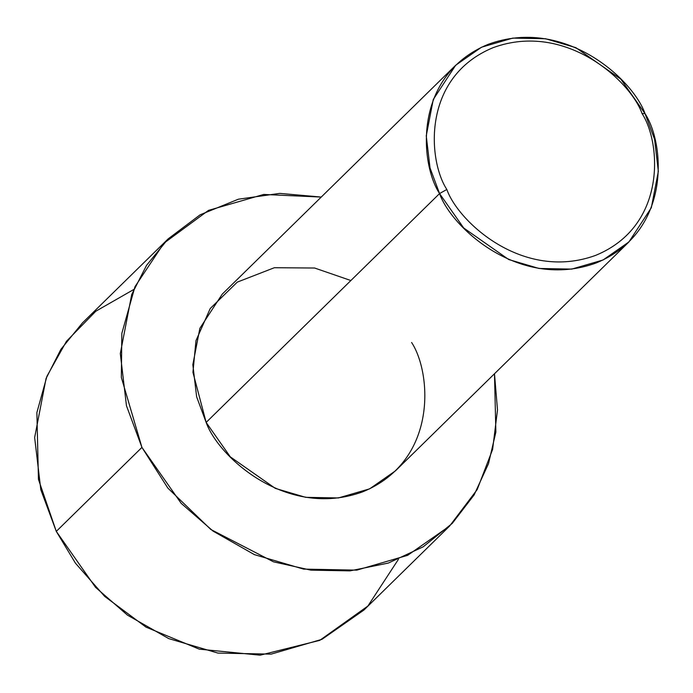 <?xml version="1.0" encoding="UTF-8"?>
<svg xmlns="http://www.w3.org/2000/svg" width="693" height="693" viewBox="0 0 693 693"><rect width="100%" height="100%" fill="white"/><g stroke="black" fill="none" stroke-linecap="round" stroke-linejoin="round"><path stroke-width="1.04" d="M411.625 342.489C431.557 372.851 438.219 460.68 362.907 491.753C286.131 519.845 217.827 456.003 206.15 422.418L439.561 193.572L446.838 189.466C427.902 160.62 421.578 77.183 493.121 47.661C566.06 20.981 630.951 81.635 642.039 113.531C660.975 142.377 667.298 225.823 595.755 255.336C522.817 282.025 457.926 221.37 446.838 189.466L439.561 193.572C451.23 227.148 519.542 290.991 596.318 262.907C671.621 231.826 664.968 143.997 645.036 113.635L642.039 113.531C630.951 81.635 566.06 20.981 493.121 47.661C421.578 77.183 427.902 160.62 446.838 189.466C457.926 221.37 522.817 282.025 595.755 255.336C667.298 225.823 660.975 142.377 642.039 113.531L645.036 113.635L654.564 139.267L658.35 171.379L651.325 207.735L628.915 241.944L603.066 259.988L571.768 269.101L539.041 268.468L508.749 259.546L463.712 227.997L439.561 193.572L206.15 422.418L230.301 456.852L275.346 488.4L305.63 497.323L338.357 497.955L369.655 488.842L395.512 470.798L628.915 241.944M398.38 559.398L367.914 606.011L319.733 640.367L260.135 655.18L199.255 649.15L145.989 627.122L104.678 596.396L75.459 563.201L56.289 531.384L141.935 447.401L167.827 488.054L210.811 529.469L273.475 561.824L310.836 570.14L349.965 570.876L388.331 563.062L423.198 546.803L452.278 523.371L474.151 494.871L488.487 463.712L495.867 432.111L494.481 373.761L497.496 409.918L492.602 449.445L477.182 489.57L449.644 526.013L407.64 555.336L356.782 570.14L303.595 569.109L254.383 554.617L213.132 531.159L181.185 503.352L141.935 447.401L56.289 531.384L95.539 587.335L127.477 615.141L168.728 638.6L217.948 653.092L271.128 654.123L321.985 639.318L363.99 609.996L449.644 526.013M168.13 238.894L200.13 214.804L238.34 199.212L279.816 193.382L321.24 197.072L263.712 194.447L208.515 210.369L163.929 243.182L134.962 286.711L121.829 333.411L121.344 377.434L141.935 447.401L126.464 405.743L120.305 353.569L131.722 294.49L146.552 265.341L168.13 238.894L82.476 322.877L60.897 349.324L46.067 378.473L34.65 437.552L40.809 489.726L56.289 531.384L38.444 479.365L36.885 412.569L46.942 376.256L66.45 341.303L95.825 311.218L133.749 289.501M455.673 65.255L481.531 47.219L512.829 38.106L545.556 38.739L575.84 47.652L620.885 79.201L645.036 113.635C633.367 80.059 565.055 16.208 488.279 44.3C412.967 75.372 419.629 163.202 439.561 193.572L430.032 167.931L426.247 135.819L433.272 99.471L455.673 65.255L222.271 294.109L199.861 328.326L192.836 364.674L196.63 396.786L206.15 422.418L192.94 372.349L195.972 340.661L210.222 308.532L237.292 282.112L274.367 267.723L314.613 268.018L350.875 280.526"/></g></svg>
